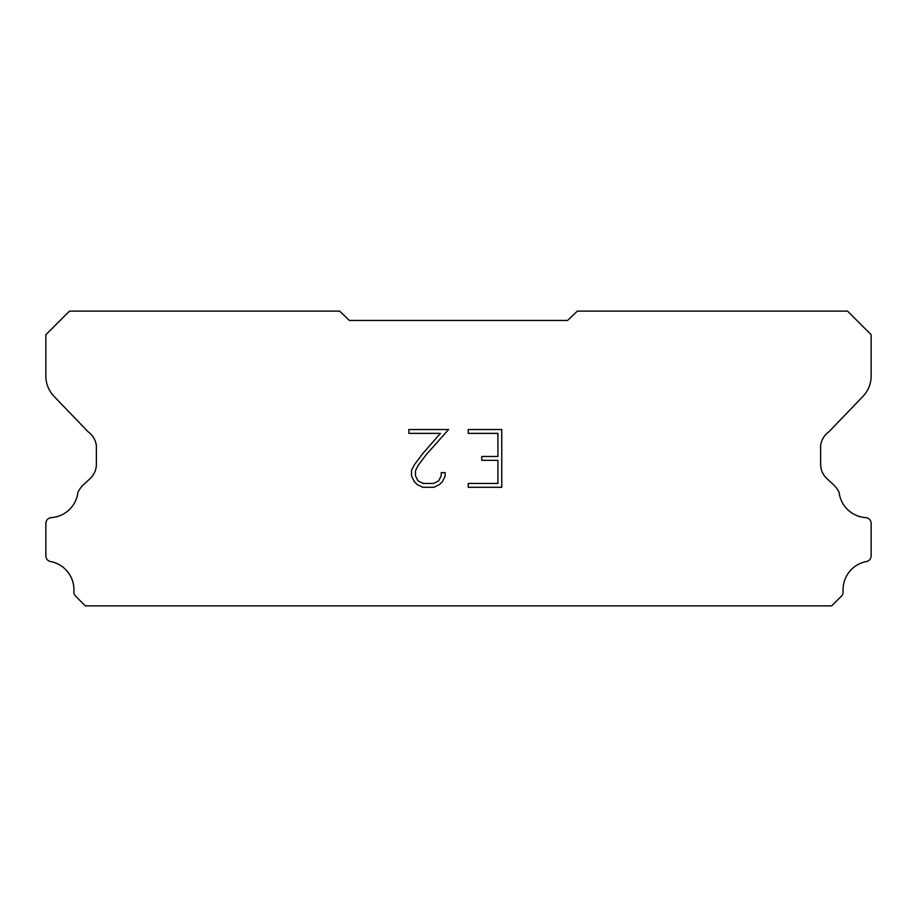 <?xml version="1.0" encoding="UTF-8"?>
<svg xmlns="http://www.w3.org/2000/svg" width="917" height="917" viewBox="0 0 917 917"><rect width="100%" height="100%" fill="white"/><g stroke="black" fill="none" stroke-linecap="round" stroke-linejoin="round"><path stroke-width="1.38" d="M497.908 483.442L497.908 460.334L481.734 460.334L481.734 456.483L497.908 456.483L497.908 433.374L468.232 433.374L468.232 429.523L501.759 429.523L501.759 487.294L468.232 487.294L468.232 483.442L497.908 483.442M445.123 472.645L445.123 476.118L442.372 481.757L439.518 484.554L433.879 487.294L422.783 487.294L417.178 484.508L414.324 481.689L411.538 476.049L411.538 470.341L414.324 464.804L422.485 453.938L440.424 433.374L408.867 433.374L408.867 429.523L448.585 429.523L426.096 454.798L418.083 465.469L415.481 470.742L415.481 475.808L418.003 480.898L423.115 483.442L433.581 483.442L438.658 480.886L441.215 475.808L441.215 472.645L445.123 472.645M349.388 320.446L567.612 320.446L577.32 311.127L847.56 311.127L871.15 334.716L871.15 375.385A29.47 29.47 0 0 1 862.931 396.396L828.888 431.815A19.647 19.647 0 0 0 820.635 445.822L820.635 464.231A19.647 19.647 0 0 0 826.389 478.135L833.335 484.566A25.63 25.63 0 0 1 839.112 492.429A28.691 28.691 0 0 0 866.129 517.647A5.892 5.892 0 0 1 871.15 523.481L871.15 556.367A5.892 5.892 0 0 1 867.012 561.422A28.691 28.691 0 0 0 843.113 591.282A5.892 5.892 0 0 1 841.393 596.153L831.673 605.873L85.327 605.873L75.607 596.153A5.892 5.892 0 0 1 73.887 591.282A28.691 28.691 0 0 0 49.988 561.422A5.892 5.892 0 0 1 45.85 556.367L45.85 523.481A5.892 5.892 0 0 1 50.871 517.647A28.691 28.691 0 0 0 77.888 492.429A25.63 25.63 0 0 1 83.665 484.566L90.611 478.135A19.647 19.647 0 0 0 96.365 464.231L96.365 445.822A19.647 19.647 0 0 0 88.112 431.815L54.069 396.396A29.47 29.47 0 0 1 45.85 375.385L45.85 334.716L69.44 311.127L339.68 311.127L349.388 320.446"/></g></svg>
